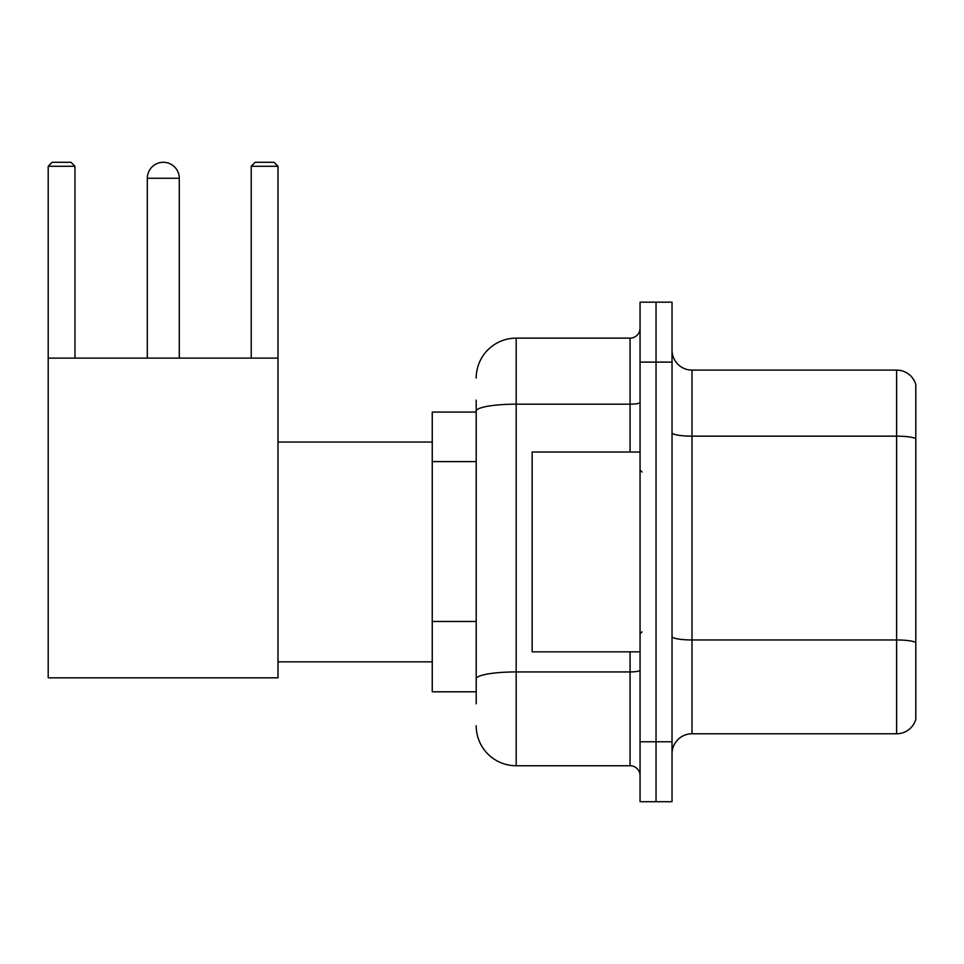 <?xml version="1.0" encoding="UTF-8"?>
<svg xmlns="http://www.w3.org/2000/svg" width="964" height="964" viewBox="0 0 964 964"><rect width="100%" height="100%" fill="white"/><g stroke="black" fill="none" stroke-linecap="round" stroke-linejoin="round"><path stroke-width="1.45" d="M476.204 449.61L476.204 400.072L476.204 412.062L432.246 412.062L432.246 691.803L476.204 691.803M476.204 703.792L476.204 400.072M476.204 378.093A39.958 39.958 0 0 1 516.174 338.135L516.174 765.741L630.058 765.741A9.989 9.989 0 0 1 640.06 775.731A9.989 9.989 0 0 0 630.058 765.741L630.058 651.845M640.06 741.762L640.06 801.711L656.038 801.711L656.038 741.762L656.038 801.711L672.029 801.711L672.029 741.762L656.038 741.762L656.038 362.115L656.038 741.762L640.06 741.762L640.06 362.115L656.038 362.115L656.038 302.166L656.038 362.115L672.029 362.115L672.029 741.762M672.029 362.115L672.029 302.166L640.06 302.166L640.06 362.115M516.174 338.135L630.058 338.135A9.989 9.989 0 0 0 640.06 328.146M476.204 685.814L476.204 633.444M516.174 765.741A39.958 39.958 0 0 1 476.204 725.771M672.029 753.752A19.979 19.979 0 0 1 692.007 733.773L896.616 733.773L896.616 370.104L692.007 370.104A19.979 19.979 0 0 1 672.029 350.125A19.979 19.979 0 0 0 692.007 370.104L692.007 733.773M915.8 384.491A19.979 19.979 0 0 0 896.616 370.104A19.979 19.979 0 0 1 915.8 384.491L915.8 719.385A19.979 19.979 0 0 1 896.616 733.773M147.311 178.28A15.99 15.99 0 0 1 163.29 162.289A15.99 15.99 0 0 1 179.28 178.28L147.311 178.28L147.311 358.114M179.28 358.114L179.28 178.28M48.2 358.114L277.993 358.114L277.993 677.825L48.2 677.825L48.2 166.29L52.201 162.289L70.975 162.289L74.975 166.29L48.2 166.29M74.975 358.114L74.975 166.29M277.993 166.29L251.218 166.29L255.207 162.289L273.993 162.289L277.993 166.29L277.993 358.114M251.218 166.29L251.218 358.114M640.06 452.032L532.152 452.032L532.152 651.845L640.06 651.845M476.204 461.599L432.246 461.599M476.204 621.455L432.246 621.455M640.06 670.197A9.989 1.735 0 0 1 630.058 671.932L516.174 671.932A39.958 6.941 180 0 0 476.204 678.873M476.204 411.122A39.958 6.941 180 0 1 516.174 404.181L630.058 404.181L630.058 338.135M630.058 452.032L630.058 404.181A9.989 1.735 0 0 0 640.06 402.446M915.8 438.644A19.979 3.47 180 0 0 896.616 436.15L692.007 436.15A19.979 3.47 -0 0 1 672.029 432.679M915.8 642.458A19.979 3.47 180 0 0 896.616 639.963L692.007 639.963A19.979 3.47 0 0 1 672.029 636.493M277.993 661.834L432.246 661.834M277.993 442.042L432.246 442.042M642.048 472.011L640.06 470.01M642.048 631.866L640.06 633.854"/></g></svg>
